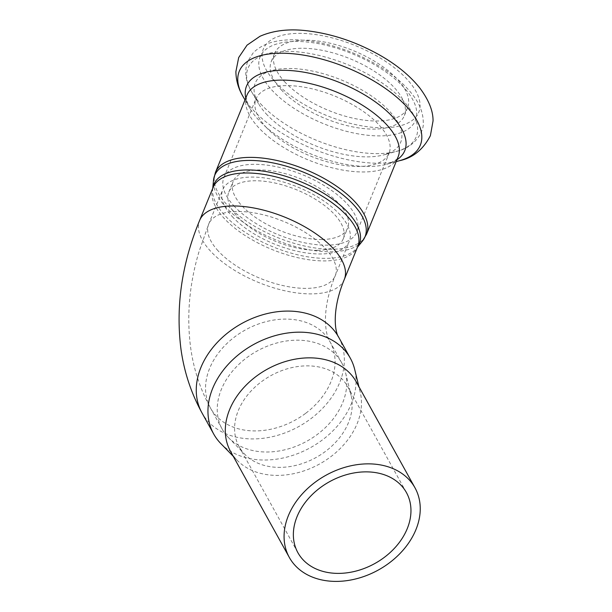 <?xml version="1.0" encoding="UTF-8"?>
<svg xmlns="http://www.w3.org/2000/svg" width="612" height="612" viewBox="0 0 612 612"><rect width="100%" height="100%" fill="white"/><g stroke="black" fill="none" stroke-linecap="round" stroke-linejoin="round"><path stroke-width="0.46" stroke-dasharray="3.06 2.29" d="M233.807 205.724A71.834 32.352 -157.8 0 0 303.743 242.627A71.834 32.352 -157.8 0 0 356.918 231.872A71.834 32.352 -157.8 0 0 302.634 174.78A71.834 32.352 -157.8 0 0 223.908 177.595A71.834 32.352 -157.8 0 0 233.807 205.724M322.233 239.499A61.804 27.838 22.2 0 1 258.195 219.218A61.804 27.838 22.2 0 1 233.195 181.381A61.804 27.838 22.2 0 1 300.928 178.956A61.804 27.838 22.2 0 1 347.631 228.085A61.804 27.838 22.2 0 1 322.233 239.499M317.835 250.3A61.804 27.838 22.2 0 1 253.789 230.013A61.804 27.838 22.2 0 1 228.789 192.176A61.804 27.838 22.2 0 1 296.522 189.758A61.804 27.838 22.2 0 1 343.225 238.879A61.804 27.838 22.2 0 1 317.835 250.3M232.155 216.472A68.33 30.776 -157.8 0 0 298.694 251.57A68.33 30.776 -157.8 0 0 349.276 241.35A68.33 30.776 -157.8 0 0 297.639 187.035A68.33 30.776 -157.8 0 0 222.745 189.712A68.33 30.776 -157.8 0 0 232.155 216.472M220.863 443.616A78.129 58.882 151 0 0 310.559 447.594A78.129 58.882 151 0 0 354.692 369.411M230.563 451.457A71.834 54.139 151 0 0 236.217 459.306A71.834 54.139 151 0 0 237.165 460.308A71.834 54.139 151 0 0 319.632 463.965A71.834 54.139 151 0 0 360.208 392.085A71.834 54.139 151 0 0 356.199 381.789M244.012 453.484A62.034 46.757 151 0 0 244.831 454.349A62.034 46.757 151 0 0 316.052 457.508A62.034 46.757 151 0 0 351.097 395.428A62.034 46.757 151 0 0 347.631 386.539A62.034 46.757 151 0 0 270.711 375.73A62.034 46.757 151 0 0 239.131 446.706A62.034 46.757 151 0 0 244.012 453.484M227.626 436.7A68.33 51.5 151 0 0 228.528 437.657A68.33 51.5 151 0 0 306.979 441.137A68.33 51.5 151 0 0 345.573 372.754A68.33 51.5 151 0 0 341.764 362.962A68.33 51.5 151 0 0 257.025 351.058A68.33 51.5 151 0 0 222.24 429.234A68.33 51.5 151 0 0 227.626 436.7M281.168 89.666A71.834 32.352 -157.8 0 0 351.104 126.569A71.834 32.352 -157.8 0 0 404.28 115.821A71.834 32.352 -157.8 0 0 349.995 58.721A71.834 32.352 -157.8 0 0 271.269 61.537A71.834 32.352 -157.8 0 0 281.168 89.666M284.473 81.572A71.834 32.352 -157.8 0 0 354.409 118.476A71.834 32.352 -157.8 0 0 407.584 107.72A71.834 32.352 -157.8 0 0 353.3 50.628A71.834 32.352 -157.8 0 0 274.574 53.443A71.834 32.352 -157.8 0 0 284.473 81.572M338.635 337.128A78.129 58.882 -29 0 1 310.536 418.96A78.129 58.882 -29 0 1 208.141 421.438A78.129 58.882 -29 0 1 201.983 412.893M305.495 413.452A68.33 51.5 -29 0 1 215.929 415.617A68.33 51.5 -29 0 1 210.551 408.143A68.33 51.5 -29 0 1 245.335 329.967A68.33 51.5 -29 0 1 330.067 341.871A68.33 51.5 -29 0 1 305.495 413.452M212.815 188.121A78.573 35.389 -157.8 0 0 212.678 189.169A78.573 35.389 -157.8 0 0 224.65 215.24A78.573 35.389 -157.8 0 0 296.208 254.462A78.573 35.389 -157.8 0 0 356.842 247.998A78.573 35.389 -157.8 0 0 357.485 247.156M357.439 247.263L357.76 246.468A78.129 35.19 22.2 0 1 299.934 258.165A78.129 35.19 22.2 0 1 223.862 218.025A78.129 35.19 22.2 0 1 213.091 187.433L212.769 188.221M362.457 241.074A81.182 36.567 22.2 0 1 299.811 247.753A81.182 36.567 22.2 0 1 225.874 207.223A81.182 36.567 22.2 0 1 213.512 180.288M344.304 279.439A78.129 35.19 22.2 0 1 286.477 291.136A78.129 35.19 22.2 0 1 210.406 250.997A78.129 35.19 22.2 0 1 199.634 220.404M215.416 172.469A81.626 36.766 -157.8 0 0 226.669 204.439A81.626 36.766 -157.8 0 0 306.145 246.368A81.626 36.766 -157.8 0 0 366.565 234.151M245.764 98.104A85.451 38.487 -157.8 0 0 249.994 108.508C246.483 101.37 245.466 96.933 246.95 95.197A81.626 36.766 -157.8 0 0 258.203 127.158A81.626 36.766 -157.8 0 0 337.679 169.096A81.626 36.766 -157.8 0 0 398.106 156.879C397.953 159.158 394.12 161.614 386.616 164.261A85.451 38.487 -157.8 0 0 396.913 159.786M218.124 250.859A68.33 30.776 22.2 0 1 208.707 224.107A68.33 30.776 22.2 0 1 236.783 211.477A68.33 30.776 22.2 0 1 307.591 233.906A68.33 30.776 22.2 0 1 335.238 275.737A68.33 30.776 22.2 0 1 284.656 285.965A68.33 30.776 22.2 0 1 218.124 250.859M243.247 96.903A97.767 44.033 -157.8 0 0 252.756 109.571A97.767 44.033 -157.8 0 0 399.552 160.688M274.949 81.733A83.913 37.799 -157.8 0 0 411.562 120.885A83.913 37.799 -157.8 0 0 336.722 39.122A83.913 37.799 -157.8 0 0 274.949 81.733M245.014 99.94L249.994 108.508A85.451 38.487 -157.8 0 0 258.302 119.577A85.451 38.487 -157.8 0 0 386.616 164.261L396.163 161.622M265.922 127.028A71.834 32.352 -157.8 0 0 335.866 163.932A71.834 32.352 -157.8 0 0 389.033 153.176A71.834 32.352 -157.8 0 0 334.756 96.084A71.834 32.352 -157.8 0 0 256.023 98.899A71.834 32.352 -157.8 0 0 265.922 127.028M266.098 113.755A78.527 35.374 -157.8 0 0 384.007 154.821A78.527 35.374 -157.8 0 0 385.032 106.74A78.527 35.374 -157.8 0 0 291.373 68.521A78.527 35.374 -157.8 0 0 258.463 103.581A78.527 35.374 -157.8 0 0 266.098 113.755M260.551 103.749A90.836 40.92 -157.8 0 0 396.951 151.248A90.836 40.92 -157.8 0 0 398.129 95.633A90.836 40.92 -157.8 0 0 289.79 51.416A90.836 40.92 -157.8 0 0 251.716 91.984A90.836 40.92 -157.8 0 0 260.551 103.749M271.644 89.834A83.913 37.799 -157.8 0 0 408.258 128.987A83.913 37.799 -157.8 0 0 333.418 47.216A83.913 37.799 -157.8 0 0 271.644 89.834M228.789 192.176L233.195 181.381M343.225 238.879L347.631 228.085M360.208 392.085L358.884 386.623M237.165 460.308L233.241 456.292M347.631 386.539L406.414 492.545M239.131 446.706L297.906 552.712M228.528 437.657L244.831 454.349M345.573 372.754L351.097 395.428M341.764 362.962L330.067 341.871C324.926 334.282 321.224 309.404 335.238 275.737L349.276 241.35M222.24 429.234L210.551 408.143C200.461 389.767 193.882 370.008 190.822 348.878C186.415 316.955 189.185 284.435 199.122 251.31L208.707 224.107L222.745 189.712M223.908 177.595L256.244 97.989C256.084 98.371 257.69 102.694 258.463 103.581L251.716 91.984C245.45 81.58 244.127 71.344 247.745 61.284L253.108 52.976C259.236 46.726 267.413 42.741 277.649 41.027C289.369 39.007 302.657 39.413 317.513 42.243C338.413 46.351 358.311 53.925 377.206 64.956C392.988 74.297 405.098 84.64 413.551 95.969C419.977 104.56 423.213 113.342 423.252 122.324C424.407 130.524 415.517 147.163 396.951 151.248L384.007 154.821C385.185 154.721 389.354 152.763 389.507 152.373L356.918 231.872M407.584 107.72L404.28 115.821M274.574 53.443L271.269 61.537"/><path stroke-width="0.92" d="M358.884 386.623L354.692 369.411A78.129 58.882 151 0 0 350.324 358.211A78.129 58.882 151 0 0 253.445 344.602A78.129 58.882 151 0 0 213.68 433.984A78.129 58.882 151 0 0 219.83 442.522A78.129 58.882 151 0 0 220.863 443.616L233.241 456.292M414.982 487.795L356.199 381.789A71.834 54.139 151 0 0 267.13 369.273A71.834 54.139 151 0 0 230.563 451.457L289.338 557.463A71.834 54.139 151 0 0 294.999 565.312A71.834 54.139 151 0 0 383.908 566.681A71.834 54.139 151 0 0 414.982 487.795A71.834 54.139 151 0 0 325.905 475.287A71.834 54.139 151 0 0 289.338 557.463M302.795 559.49A62.034 46.757 151 0 0 379.578 560.676A62.034 46.757 151 0 0 406.414 492.545A62.034 46.757 151 0 0 329.486 481.736A62.034 46.757 151 0 0 297.906 552.712A62.034 46.757 151 0 0 302.795 559.49M199.634 220.404A78.129 35.19 22.2 0 1 231.741 205.969A78.129 35.19 22.2 0 1 312.701 231.611A78.129 35.19 22.2 0 1 344.304 279.439L357.76 246.468A78.129 35.19 22.2 0 0 298.725 184.365A78.129 35.19 22.2 0 0 213.091 187.433L199.634 220.404C181.772 263.665 175.552 306.62 180.984 349.268C184.143 371.928 191.143 393.133 201.983 412.893A78.129 58.882 -29 0 1 241.755 323.511A78.129 58.882 -29 0 1 338.635 337.128L350.324 358.211M357.485 247.156A78.573 35.389 -157.8 0 0 299.941 181.389A78.573 35.389 -157.8 0 0 212.815 188.121M212.769 188.221L213.512 180.288A81.182 36.567 22.2 0 1 303.667 172.247A81.182 36.567 22.2 0 1 362.457 241.074L357.439 247.263M215.416 172.469L246.95 95.197A81.626 36.766 -157.8 0 1 336.416 91.999A81.626 36.766 -157.8 0 1 398.106 156.879L366.565 234.151A81.626 36.766 -157.8 0 0 304.883 169.272A81.626 36.766 -157.8 0 0 215.416 172.469L213.512 180.288M399.552 160.688A97.767 44.033 -157.8 0 0 400.829 100.835A97.767 44.033 -157.8 0 0 284.22 53.244A97.767 44.033 -157.8 0 0 243.247 96.903C238.481 88.962 236.025 80.547 235.888 71.665L238.688 57.551L247.049 45.15L259.993 36.284C273.067 30.577 288.374 28.695 305.923 30.646C331.168 33.499 355.771 41.654 379.731 55.095C396.599 64.696 409.956 75.666 419.801 88.006C428.76 99.978 433.181 110.963 433.044 120.947L430.389 135.665C423.167 149.58 412.886 157.919 399.552 160.688L396.163 161.622M396.913 159.786A85.451 38.487 -157.8 0 0 340.188 82.765A85.451 38.487 -157.8 0 0 245.764 98.104M201.983 412.893L213.68 433.984M366.565 234.151L362.457 241.074M344.304 279.439C330.939 311.63 335.452 333.165 338.635 337.128M245.014 99.94L243.247 96.903"/></g></svg>
